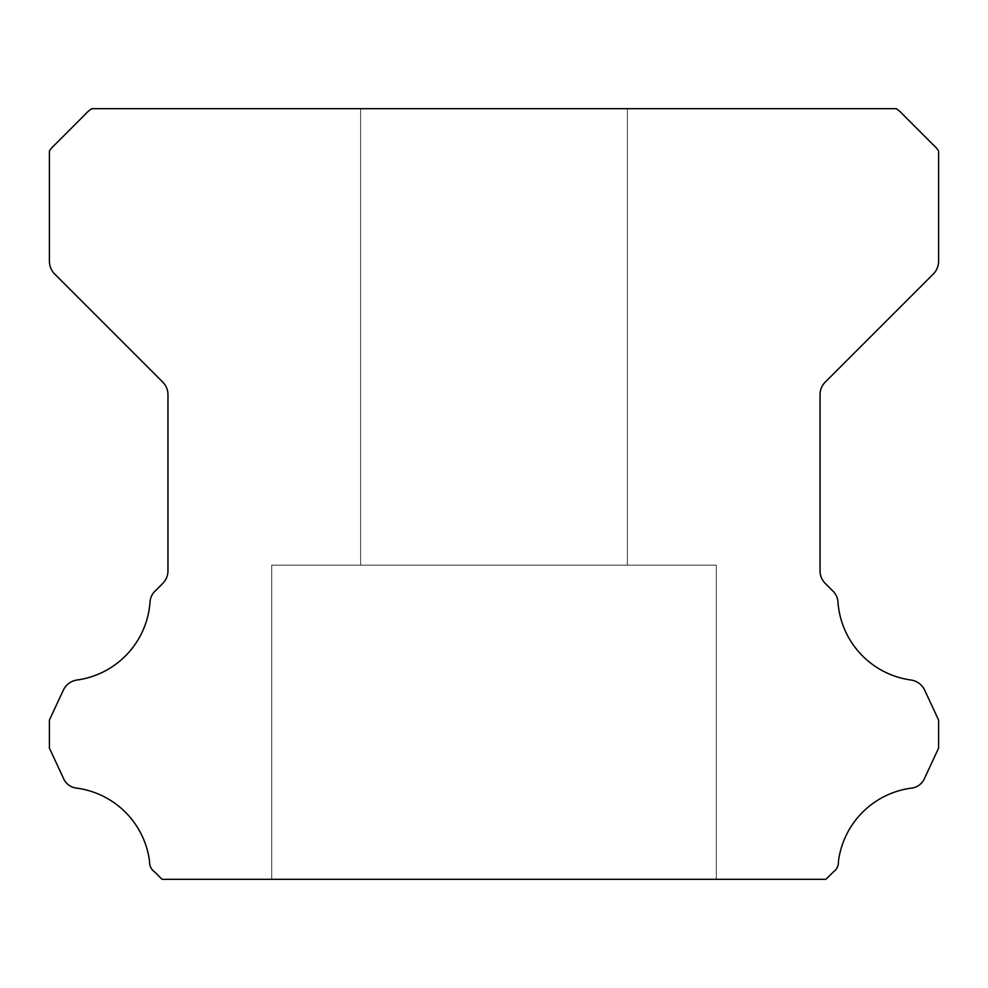 <?xml version="1.0" encoding="UTF-8"?>
<svg xmlns="http://www.w3.org/2000/svg" width="988" height="988" viewBox="0 0 988 988"><rect width="100%" height="100%" fill="white"/><g stroke="black" fill="none" stroke-linecap="round" stroke-linejoin="round"><path stroke-width="0.74" stroke-dasharray="4.94 3.71" d="M627.38 108.68L627.38 565.136L360.62 565.136L627.38 565.136L360.62 565.136L627.38 565.136L360.62 565.136L627.38 565.136L360.62 565.136L627.38 565.136L360.62 565.136L627.38 565.136L360.62 565.136L627.38 565.136L360.62 565.136L627.38 565.136L360.62 565.136L627.38 565.136L360.62 565.136L627.38 565.136L360.62 565.136L627.38 565.136L360.62 565.136L627.38 565.136L360.62 565.136L627.38 565.136L360.62 565.136L627.38 565.136L360.62 565.136L627.38 565.136L360.62 565.136L627.38 565.136L360.62 565.136L627.38 565.136L360.62 565.136L627.38 565.136L360.62 565.136L627.38 565.136L360.62 565.136L627.38 565.136L360.62 565.136L627.38 565.136L360.62 565.136L627.38 565.136L360.62 565.136L627.38 565.136L360.62 565.136L627.38 565.136L360.62 565.136L627.38 565.136L360.62 565.136L627.38 565.136L360.62 565.136L627.38 565.136L360.62 565.136L627.38 565.136L360.62 565.136L627.38 565.136L360.62 565.136L627.38 565.136L360.62 565.136L627.38 565.136L360.62 565.136L627.38 565.136L360.62 565.136L627.38 565.136L360.62 565.136L627.38 565.136L360.62 565.136L627.38 565.136L627.38 108.68L360.62 108.68L360.62 565.136L360.62 108.68L360.62 565.136L360.62 108.68L360.62 565.136L360.62 108.68L360.62 565.136L360.62 108.68L360.62 565.136L360.62 108.68L360.62 565.136L360.62 108.68L360.62 565.136L360.62 108.68L360.62 565.136L360.62 108.68L360.62 565.136L360.62 108.68L360.62 565.136L360.62 108.68L360.62 565.136L360.62 108.68L360.62 565.136L360.62 108.68L360.62 565.136L360.62 108.68L360.62 565.136L360.62 108.68L360.62 565.136L360.62 108.68L360.62 565.136L360.62 108.68L360.62 565.136L360.62 108.68L627.38 108.68L360.62 108.68L627.38 108.68L627.38 565.136L627.38 108.68L360.62 108.68L627.38 108.68L360.62 108.68L627.38 108.68L627.38 565.136L627.38 108.68L360.62 108.68L627.38 108.68L360.62 108.68L627.38 108.68L627.38 565.136L627.38 108.68L360.62 108.68L627.38 108.68L360.62 108.68L627.38 108.68L627.38 565.136L627.38 108.68L360.62 108.68L627.38 108.68L360.62 108.68L627.38 108.68L627.38 565.136L627.38 108.68L360.62 108.68L627.38 108.68L360.62 108.68L627.38 108.68L627.38 565.136L627.38 108.68L360.62 108.68L627.38 108.68L360.62 108.68L627.38 108.68L627.38 565.136L627.38 108.68L360.62 108.68L627.38 108.68L360.62 108.68L627.38 108.68L627.38 565.136L627.38 108.68L360.62 108.68L627.38 108.68L360.62 108.68L627.38 108.68L627.38 565.136L627.38 108.68L360.62 108.68L627.38 108.68L360.62 108.68L627.38 108.68L627.38 565.136L627.38 108.68L360.62 108.68L627.38 108.68L360.62 108.68L627.38 108.68L627.38 565.136L627.38 108.68L360.62 108.68L627.38 108.68L360.62 108.68L627.38 108.68L627.38 565.136L627.38 108.68L360.62 108.68L627.38 108.68L360.62 108.68L627.38 108.68L627.38 565.136L627.38 108.68L360.62 108.68L627.38 108.68L360.62 108.68L627.38 108.68L627.38 565.136L627.38 108.68L360.62 108.68L627.38 108.68L360.62 108.68L627.38 108.68L627.38 565.136L627.38 108.68L360.62 108.68L627.38 108.68L360.62 108.68L627.38 108.68L627.38 565.136L627.38 108.68L360.62 108.68L627.38 108.68M716.3 565.136L716.3 879.32L271.7 879.32L716.3 879.32L271.7 879.32L716.3 879.32L271.7 879.32L716.3 879.32L271.7 879.32L716.3 879.32L271.7 879.32L716.3 879.32L271.7 879.32L716.3 879.32L271.7 879.32L716.3 879.32L271.7 879.32L716.3 879.32L271.7 879.32L716.3 879.32L271.7 879.32L716.3 879.32L271.7 879.32L716.3 879.32L271.7 879.32L716.3 879.32L271.7 879.32L716.3 879.32L271.7 879.32L716.3 879.32L271.7 879.32L716.3 879.32L271.7 879.32L716.3 879.32L271.7 879.32L716.3 879.32L271.7 879.32L716.3 879.32L271.7 879.32L716.3 879.32L271.7 879.32L716.3 879.32L271.7 879.32L716.3 879.32L271.7 879.32L716.3 879.32L271.7 879.32L716.3 879.32L271.7 879.32L716.3 879.32L271.7 879.32L716.3 879.32L271.7 879.32L716.3 879.32L271.7 879.32L716.3 879.32L271.7 879.32L716.3 879.32L271.7 879.32L716.3 879.32L271.7 879.32L716.3 879.32L271.7 879.32L716.3 879.32L271.7 879.32L716.3 879.32L271.7 879.32L716.3 879.32L271.7 879.32L716.3 879.32L716.3 565.136L716.3 879.32L716.3 565.136L716.3 879.32L716.3 565.136L716.3 879.32L716.3 565.136L716.3 879.32L716.3 565.136L716.3 879.32L716.3 565.136L716.3 879.32L716.3 565.136L716.3 879.32L716.3 565.136L716.3 879.32L716.3 565.136L716.3 879.32L716.3 565.136L716.3 879.32L716.3 565.136L716.3 879.32L716.3 565.136L716.3 879.32L716.3 565.136L716.3 879.32L716.3 565.136L716.3 879.32L716.3 565.136L716.3 879.32L716.3 565.136L716.3 879.32L716.3 565.136L271.7 565.136L271.7 879.32L271.7 565.136L716.3 565.136L271.7 565.136L716.3 565.136L271.7 565.136L271.7 879.32L271.7 565.136L716.3 565.136L271.7 565.136L716.3 565.136L271.7 565.136L271.7 879.32L271.7 565.136L716.3 565.136L271.7 565.136L716.3 565.136L271.7 565.136L271.7 879.32L271.7 565.136L716.3 565.136L271.7 565.136L716.3 565.136L271.7 565.136L271.7 879.32L271.7 565.136L716.3 565.136L271.7 565.136L716.3 565.136L271.7 565.136L271.7 879.32L271.7 565.136L716.3 565.136L271.7 565.136L716.3 565.136L271.7 565.136L271.7 879.32L271.7 565.136L716.3 565.136L271.7 565.136L716.3 565.136L271.7 565.136L271.7 879.32L271.7 565.136L716.3 565.136L271.7 565.136L716.3 565.136L271.7 565.136L271.7 879.32L271.7 565.136L716.3 565.136L271.7 565.136L716.3 565.136L271.7 565.136L271.7 879.32L271.7 565.136L716.3 565.136L271.7 565.136L716.3 565.136L271.7 565.136L271.7 879.32L271.7 565.136L716.3 565.136L271.7 565.136L716.3 565.136L271.7 565.136L271.7 879.32L271.7 565.136L716.3 565.136L271.7 565.136L716.3 565.136L271.7 565.136L271.7 879.32L271.7 565.136L716.3 565.136L271.7 565.136L716.3 565.136L271.7 565.136L271.7 879.32L271.7 565.136L716.3 565.136L271.7 565.136L716.3 565.136L271.7 565.136L271.7 879.32L271.7 565.136L716.3 565.136L271.7 565.136L716.3 565.136L271.7 565.136L271.7 879.32L271.7 565.136L716.3 565.136L271.7 565.136L716.3 565.136L271.7 565.136L271.7 879.32L271.7 565.136L716.3 565.136M149.583 861.585A11.794 11.794 0 0 0 154.647 871.935L162.032 879.32L825.968 879.32L833.353 871.935A11.794 11.794 0 0 0 838.417 861.585A84.807 84.807 0 0 1 910.961 788.177A16.166 16.166 0 0 0 924.694 777.976L938.6 748.138L938.6 720.054L924.645 690.118A17.784 17.784 0 0 0 910.961 680.016A84.807 84.807 0 0 1 837.985 602.26A16.549 16.549 0 0 0 832.748 590.935L825.252 583.426A17.784 17.784 0 0 1 820.04 570.854L820.04 394.657A17.784 17.784 0 0 1 825.252 382.084L933.351 273.985A18.55 18.55 0 0 0 938.6 261.462L938.6 151.016A30.048 30.048 0 0 0 933.018 144.606L902.736 114.312A33.53 33.53 0 0 0 896.264 108.68L91.736 108.68A33.53 33.53 0 0 0 85.264 114.312L54.982 144.606A30.048 30.048 0 0 0 49.4 151.016L49.4 261.462A18.55 18.55 0 0 0 54.649 273.985L162.748 382.084A17.784 17.784 0 0 1 167.96 394.657L167.96 570.854A17.784 17.784 0 0 1 162.748 583.426L155.252 590.935A16.549 16.549 0 0 0 150.015 602.26A84.807 84.807 0 0 1 77.039 680.016A17.784 17.784 0 0 0 63.355 690.118L49.4 720.054L49.4 748.138L63.306 777.976A16.166 16.166 0 0 0 77.039 788.177A84.807 84.807 0 0 1 149.583 861.585"/><path stroke-width="1.48" d="M149.559 862.24A11.794 11.794 0 0 1 149.583 861.585A84.807 84.807 0 0 0 77.039 788.177A16.166 16.166 0 0 1 63.306 777.976L49.4 748.138L49.4 720.054L63.355 690.118A17.784 17.784 0 0 1 77.039 680.016A84.807 84.807 0 0 0 150.015 602.26A16.549 16.549 0 0 1 155.252 590.935L162.748 583.426A17.784 17.784 0 0 0 167.96 570.854L167.96 394.657A17.784 17.784 0 0 0 162.748 382.084L54.649 273.985A18.55 18.55 0 0 1 49.4 261.462L49.4 151.016A30.048 30.048 0 0 1 54.982 144.606L85.264 114.312A33.53 33.53 0 0 1 91.736 108.68L896.264 108.68A33.53 33.53 0 0 1 902.736 114.312L933.018 144.606A30.048 30.048 0 0 1 938.6 151.016L938.6 261.462A18.55 18.55 0 0 1 933.351 273.985L825.252 382.084A17.784 17.784 0 0 0 820.04 394.657L820.04 570.854A17.784 17.784 0 0 0 825.252 583.426L832.748 590.935A16.549 16.549 0 0 1 837.985 602.26A84.807 84.807 0 0 0 910.961 680.016A17.784 17.784 0 0 1 924.645 690.118L938.6 720.054L938.6 748.138L924.694 777.976A16.166 16.166 0 0 1 910.961 788.177A84.807 84.807 0 0 0 838.417 861.585A11.794 11.794 0 0 1 833.353 871.935L825.968 879.32L162.032 879.32L154.647 871.935A11.794 11.794 0 0 1 149.559 862.24"/></g></svg>
